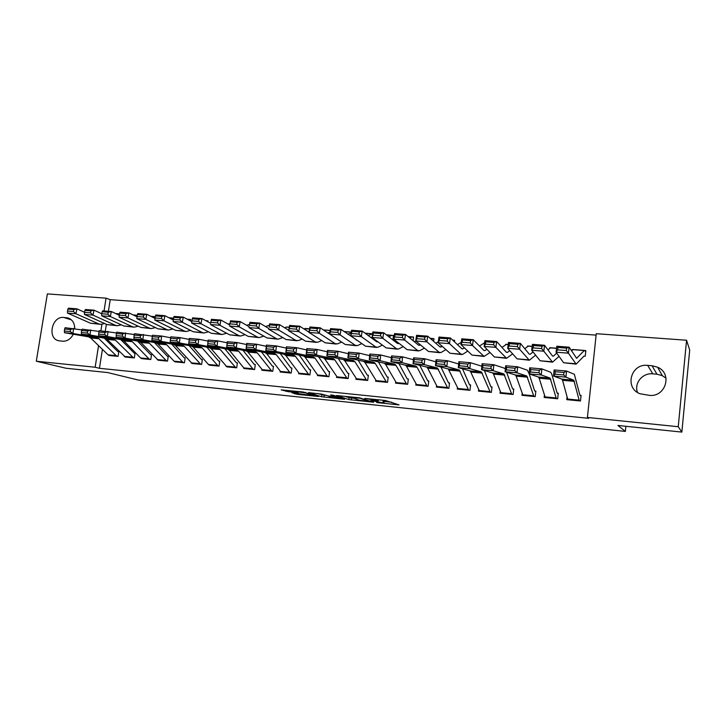 <?xml version="1.0" encoding="UTF-8"?>
<svg xmlns="http://www.w3.org/2000/svg" width="726" height="726" viewBox="0 0 726 726"><rect width="100%" height="100%" fill="white"/><g stroke="black" fill="none" stroke-linecap="round" stroke-linejoin="round"><path stroke-width="1.09" d="M376.685 402.54L399.046 404.908L385.597 400.525L364.761 398.42L378.101 400.698L370.832 400.543L384.009 402.984L376.685 402.54M292.015 392.784L297.215 394.336L318.569 396.505L302.942 391.986L281.171 389.88L288.367 391.695L298.223 392.657L295.591 391.595L305.274 392.848L314.113 395.743L292.015 392.784M102.42 349.351L99.435 368.3L588.668 418.33L587.407 417.45L596.264 333.697L686.569 340.24L678.247 426.716L587.407 417.45M99.435 368.3L95.142 367.238L36.3 361.239L47.362 293.912L106.06 298.159L104.045 310.955M686.569 340.24L689.7 350.095L681.85 432.088L617.953 425.463L625.367 431.416L138.285 380.043L107.629 372.556L65.975 368.236L36.3 361.239M681.85 432.088L678.247 426.716M348.834 399.581L373.6 402.249L359.443 397.821L336.528 395.516L348.834 399.581L349.088 397.657L353.453 398.265M344.623 399.291L321.527 396.732L308.496 392.621L321.21 394.027L328.905 396.078L336.056 396.759L330.657 394.953L333.198 395.216L344.678 398.919M625.367 431.416L625.885 426.289M124.6 356.702L134.328 357.936L135.063 353.217L134.237 353.135L135.036 353.362M157.515 359.842L167.515 361.14L168.232 356.348L167.388 356.275L168.205 356.511M173.641 318.197L173.133 318.151M191.346 363.054L201.619 364.425L202.336 359.57L201.465 359.488L202.309 359.751M207.881 321.79L208.017 320.892L207.155 320.828M226.131 366.358L236.694 367.81L237.402 362.882L236.513 362.8M261.914 369.743L261.841 370.242L272.776 371.295L273.475 366.294L272.559 366.203M298.74 373.2L298.658 373.79L309.911 374.879L310.601 369.797L309.657 369.715L310.565 370.042M305.455 328.488L304.838 328.515M336.655 376.74L336.565 377.447L348.153 378.564L348.825 373.409L347.854 373.318L348.789 373.681M375.705 380.351L375.596 381.214L387.539 382.366L388.201 377.13L387.203 377.039L388.165 377.438M392.929 339.931L393.492 335.485L392.067 335.294L388.827 336.755M415.944 384.045L415.816 385.089L428.122 386.277L428.776 380.969L427.75 380.869L428.73 381.322M433.64 341.347L433.966 338.67L431.144 339.16M457.434 387.793L457.28 389.091L469.967 390.316L470.602 384.916L469.54 384.816L470.557 385.343M500.232 391.568L500.042 393.22L513.128 394.481L513.754 388.991L512.656 388.891M505.614 344.796L505.668 344.315M544.4 395.307L544.164 397.476L557.668 398.774L558.276 393.202L557.151 393.093L558.212 393.855M550.344 347.827L549.655 347.772L550.009 348.108M549.573 348.48L549.655 347.772M596.11 335.131L110.243 299.666L108.419 311.291M106.368 324.295L105.288 331.165M585.855 350.622L584.294 350.54L576.607 358.263L569.157 347.191L568.431 353.181L576.126 364.134L584.013 356.085L585.256 356.185L585.855 350.622M572.923 349.605L572.17 349.542L572.56 349.941M572.079 350.404L572.17 349.542M567.024 397.131L566.752 399.654L580.482 400.979L581.081 395.352L579.929 395.243L581 396.106M527.421 346.611L527.493 346.03M522.139 393.447L521.921 395.325L535.225 396.614L535.842 391.078L534.726 390.978M478.661 389.68L478.488 391.132L491.384 392.376L492.01 386.94L490.93 386.84L491.956 387.403M454.485 341.846L454.667 340.303L452.815 340.285M436.535 385.914L436.39 387.076L448.886 388.283L449.53 382.929L448.486 382.829L449.485 383.319M413.121 340.703L413.575 337.064L412.159 336.873L409.818 337.98M395.679 382.194L395.552 383.137L407.676 384.308L408.339 379.036L407.322 378.936M356.039 378.536L355.931 379.317L367.692 380.451L368.363 375.26L367.383 375.16M318.424 375.696L317.589 374.997L317.471 375.605L328.896 376.703L329.577 371.594L328.615 371.503L329.54 371.848M280.191 371.458L280.118 372.002L291.208 373.073L291.906 368.037L290.972 367.946M243.891 368.037L243.827 368.499L254.608 369.543L255.307 364.579L254.409 364.488M225.26 322.489L224.77 322.217M208.616 364.697L219.034 366.113L219.742 361.221L218.871 361.131M190.657 321.001L190.874 319.549L190.021 319.485M174.313 361.439L184.449 362.773L185.166 357.954L184.313 357.873L185.139 358.118M140.944 358.263L150.808 359.524L151.534 354.769L150.699 354.696L151.507 354.932M108.473 355.168L118.075 356.366L118.81 351.683L118.002 351.602M73.308 334.232C70.758 339.024 67.209 341.347 62.663 341.211L58.57 340.73C46.981 338.325 51.945 315.892 63.688 317.462L68.026 317.961C72.418 319.531 74.642 323.088 74.705 328.633M101.949 324.223L100.905 330.793M98.564 345.621L95.142 367.238M110.243 299.666L106.06 298.159M652.03 365.732L657.647 367.238C672.866 373.6 665.56 397.63 649.08 395.316L639.978 393.737C624.16 387.911 630.885 363.245 647.674 365.378L652.03 365.732L656.93 374.199L662.266 375.641L666.051 378.228M637.51 392.43C633.843 383.283 642.564 372.638 652.792 373.845L656.93 374.199M384.036 402.767L384.145 400.752L383.891 402.712M382.375 400.189L384.145 400.752M384.199 401.451L391.75 402.24M345.059 396.332L349.088 397.657M369.507 401.687L360.105 398.22L351.756 397.458L359.08 400.126L369.507 401.687M325.411 395.352L324.213 395.225L323.959 397.131M317.525 393.492L324.213 395.225M331.7 397.34L341.329 398.574L335.848 397.013L328.733 396.332L331.7 397.34M585.737 351.665L584.702 350.522M566.316 350.522L566.607 348.126L557.94 347.445L557.641 349.832L566.316 350.522L568.431 353.181L556.08 352.192L563.612 362.746L575.927 364.116M557.641 349.832L556.08 352.192L556.806 346.229L569.157 347.191L566.607 348.126M573.159 349.542L571.562 350.903M556.806 346.229L557.94 347.445M579.33 400.861L567.886 399.754L562.568 380.315L561.897 379.126L553.53 376.05L554.129 369.942L566.498 371.013L574.357 374.317L579.929 395.243M563.93 372.474L566.498 371.013L565.908 377.148L553.53 376.05L555.009 374.171L563.694 374.934L563.93 372.474L555.245 371.712L555.009 374.171M579.321 400.861L573.785 380.197L565.908 377.148L563.694 374.934M555.245 371.712L554.129 369.942M556.733 353.108L553.366 356.157L552.531 356.067L544.564 345.277L543.828 351.212L552.55 362.156L559.038 356.33M541.678 348.571L541.977 346.193L533.456 345.531L533.156 347.899L541.678 348.571L543.828 351.212L531.677 350.231L540.153 360.786L552.323 362.138M533.156 347.899L531.677 350.231L532.43 344.333L544.564 345.277L541.977 346.193M550.607 347.763L547.958 349.868M532.43 344.333L533.456 345.531M533.047 351.947L530.198 354.27L529.281 354.17L520.397 343.398L519.635 349.27L529.354 360.214L535.643 355.168M517.466 346.656L517.774 344.296L509.398 343.643L509.089 345.993L517.466 346.656L519.635 349.27L507.701 348.317L517.066 358.853L529.1 360.196M509.089 345.993L507.701 348.317L508.463 342.463L520.397 343.398L517.774 344.296M528.419 346.021L524.753 348.68M508.463 342.463L509.398 343.643M544.872 396.868L556.161 397.957L556.533 398.665L545.271 397.576L539.173 378.219L538.42 377.03L529.109 373.89L529.699 367.828L541.859 368.881L550.68 372.247L551.742 374.053L557.141 393.084M539.255 370.324L541.859 368.881L541.269 374.961L529.109 373.89L530.488 372.011L539.019 372.765L539.255 370.324L530.724 369.579L530.488 372.011M556.161 397.957L550.108 378.074L541.269 374.961L539.019 372.765M530.724 369.579L529.699 367.828M522.575 394.726L533.683 395.797L534.1 396.496L523.019 395.425L516.159 376.15L515.324 374.97L505.096 371.757L505.695 365.759L517.647 366.793L527.394 370.215L529.127 373.709M535.779 391.659L534.599 390.769L529.19 373.917M515.015 368.218L517.647 366.793L517.048 372.819L505.096 371.757L506.385 369.897L514.77 370.632L515.015 368.218L506.621 367.483L506.385 369.897M533.683 395.797L526.822 375.995L517.048 372.819L514.77 370.632M506.621 367.483L505.695 365.759M509.779 350.658L507.41 352.409L506.403 352.301L496.638 341.547L495.858 347.364L506.539 358.308L512.647 353.88M493.671 344.768L493.979 342.436L485.748 341.792L485.431 344.124L493.671 344.768L495.858 347.364L484.124 346.429L494.37 356.956L506.267 358.281M485.431 344.124L484.124 346.429L484.904 340.63L496.638 341.547L493.979 342.436M506.567 344.305L501.947 347.391M484.904 340.63L485.748 341.792M486.901 349.288L484.986 350.585L483.897 350.467L473.279 339.723L472.49 345.494L484.088 356.43L490.032 352.5M470.276 342.917L470.593 340.603L462.498 339.968L462.181 342.282L470.276 342.917L472.49 345.494L460.946 344.578L472.027 355.096L483.797 356.402M462.181 342.282L460.946 344.578L461.745 338.824L473.279 339.723L470.593 340.603M484.623 342.708L479.514 346.03M461.745 338.824L462.498 339.968M500.631 392.612L511.558 393.664L512.021 394.363L501.112 393.32L493.526 374.117L492.6 372.937L481.501 369.67L482.091 363.717L493.843 364.733L504.488 368.218L505.369 369.062M513.69 389.508L512.52 388.682L506.594 372.229M491.184 366.14L493.843 364.733L493.244 370.714L481.501 369.67L482.699 367.819L490.939 368.536L491.184 366.14L482.935 365.423L482.699 367.819M511.558 393.664L503.917 373.944L493.244 370.714L490.939 368.536M482.935 365.423L482.091 363.717M490.304 392.276L479.55 391.232L470.248 370.941L458.297 367.619L458.896 361.711L470.448 362.71L481.846 366.213M484.369 370.514L490.921 386.831M467.753 364.107L470.448 362.71L469.849 368.636L458.297 367.619L459.404 365.768L467.517 366.485L467.753 364.107L459.649 363.399L459.404 365.768M490.295 392.267L481.383 371.93L469.849 368.636L467.517 366.485M459.649 363.399L458.896 361.711M464.404 347.854L462.444 348.952L461.754 348.661L450.311 337.935L449.503 343.661L460.992 354.17L462.734 354.324L467.798 351.075M447.27 341.102L447.597 338.806L439.638 338.18L439.312 340.467L447.27 341.102L449.503 343.661L438.159 342.745L450.047 353.253L461.682 354.551M439.312 340.467L438.159 342.745L438.976 337.055L450.311 337.935L447.597 338.806M461.255 342.336L457.453 344.632M438.976 337.055L439.638 338.18M457.752 388.483L468.352 389.508L468.896 390.207L458.324 389.19L448.26 368.971L435.482 365.595L436.081 359.742L447.443 360.722L458.66 363.989M462.489 368.781L469.531 384.807M444.72 362.102L447.443 360.722L446.844 366.603L435.482 365.595L436.507 363.762L444.484 364.461L444.72 362.102L436.753 361.412L436.507 363.762M468.352 389.508L459.213 369.951L446.844 366.603L444.484 364.461M436.753 361.412L436.081 359.742M454.603 340.848L453.614 340.213M442.279 346.393L439.965 346.883L427.723 336.174L426.906 341.846L439.194 352.346L441.045 352.509L445.918 349.605M424.646 339.305L424.982 337.036L417.151 336.419L416.824 338.688L424.646 339.305L426.906 341.846L415.744 340.957L428.422 351.448L439.929 352.736M416.824 338.688L415.744 340.957L416.57 335.303L427.723 336.174L424.982 337.036M438.295 341.764L435.745 343.189M416.57 335.303L417.151 336.419M447.842 388.183L437.415 387.167L427.759 368.209L426.616 367.038L413.04 363.608L413.648 357.809L424.819 358.771L435.863 361.829M440.963 367.047L448.477 382.82M422.069 360.132L424.819 358.771L424.22 364.597L413.04 363.608L413.992 361.784L421.833 362.465L422.069 360.132L414.228 359.452L413.992 361.784M447.824 388.174L437.388 368L424.22 364.597L421.833 362.465M414.228 359.452L413.648 357.809M433.903 339.178L432.932 338.588M420.517 344.904L418.521 345.14L405.507 334.441L404.672 340.067L417.731 350.558L419.692 350.722L424.392 348.117M402.404 337.545L402.739 335.294L395.035 334.686L394.699 336.937L402.404 337.545L404.672 340.067L393.701 339.187L407.132 349.669L418.512 350.939M394.699 336.937L393.701 339.187L394.545 333.588L405.507 334.441L402.739 335.294M415.798 341.002L414.383 341.737M394.545 333.588L395.035 334.686M413.521 337.536L412.559 336.982M399.1 343.398L397.412 343.416L383.664 332.744L382.811 338.316L396.614 348.789L398.683 348.97L403.211 346.611M380.515 335.811L380.86 333.579L373.282 332.98L372.946 335.212L380.515 335.811L382.811 338.316L372.011 337.454L386.178 347.917L397.44 349.179M372.946 335.212L372.011 337.454L372.865 331.9L383.664 332.744L380.86 333.579M394.427 339.759L393.365 340.276M372.865 331.9L373.282 332.98M393.438 335.92L392.485 335.403M378.019 341.892L376.631 341.719L362.165 331.065L361.303 336.601L375.823 347.055L377.992 347.237L382.366 345.104M358.989 334.105L359.334 331.891L351.883 331.31L351.538 333.515L358.989 334.105L361.303 336.601L350.676 335.748L365.541 346.193L376.685 347.445M351.538 333.515L350.676 335.748L351.538 330.239L362.165 331.065L359.334 331.891M373.391 338.47L372.674 338.806M351.538 330.239L351.883 331.31M372.574 333.788L368.182 335.494M357.21 340.34L341.011 329.413L340.131 334.904L355.35 345.34L357.619 345.54L361.838 343.589M337.808 332.435L338.162 330.23L330.829 329.658L330.475 331.855L337.808 332.435L340.131 334.904L329.677 334.069L345.231 344.496L356.257 345.73M330.475 331.855L329.677 334.069L330.557 328.606L341.011 329.413L338.162 330.23M330.557 328.606L330.829 329.658M351.139 332.826L347.854 334.214M336.501 338.643L320.193 327.798L319.304 333.234L335.194 343.661L337.554 343.861L341.628 342.082M316.963 330.784L317.316 328.597L310.102 328.034L309.748 330.212L316.963 330.784L319.304 333.234L309.013 332.408L325.23 342.826L336.138 344.051M309.748 330.212L309.013 332.408L309.911 326.99L320.193 327.798L317.316 328.597M309.911 326.99L310.102 328.034M330.003 332.054L327.843 332.925M309.049 332.209L299.702 326.201L298.803 331.591L315.338 342L317.797 342.209L321.736 340.576M296.453 329.159L296.807 326.99L289.71 326.437L289.347 328.597L296.453 329.159L298.803 331.591L288.676 330.784L305.528 341.175L316.327 342.391M289.347 328.597L288.676 330.784L289.583 325.411L299.702 326.201L296.807 326.99M324.25 329.967L330.248 330.557M289.583 325.411L289.71 326.437M309.212 331.201L308.133 331.619M288.757 330.321L279.537 324.631L278.63 329.976L295.791 340.367L298.332 340.585L302.134 339.087M276.261 327.562L276.624 325.411L269.636 324.867L269.264 327.009L276.261 327.562L278.63 329.976L268.656 329.177L286.126 339.559L296.807 340.757M269.264 327.009L269.573 323.85L279.537 324.631L276.624 325.411M309.594 328.932L303.904 328.896M269.573 323.85L269.636 324.867M268.774 328.497L259.69 323.079L258.765 328.388L276.533 338.752L278.076 339.187L282.831 337.599M256.387 325.983L256.75 323.86L249.871 323.315L249.499 325.439L256.387 325.983L258.765 328.388L248.954 327.608L267.014 337.962L277.586 339.151M249.499 325.439L249.88 322.317L259.69 323.079L256.75 323.86M286.933 327.027L284.538 327.716M249.88 322.317L249.871 323.315M249.109 326.718L240.143 321.554L239.208 326.827L257.558 337.173L259.155 337.608L263.819 336.129M236.812 324.431L237.184 322.326L230.414 321.79L230.033 323.896L236.812 324.431L239.208 326.827L229.543 326.047L248.183 336.383L258.656 337.563M230.033 323.896L230.478 320.801L240.143 321.554L237.184 322.326M268.674 325.593L265.471 326.528M230.478 320.801L230.414 321.79M229.734 324.985L220.895 320.057L219.96 325.284L238.872 335.612L240.506 336.047L245.089 334.668M217.546 322.907L217.927 320.819L211.248 320.293L210.876 322.38L217.546 322.907L219.96 325.284L210.44 324.522L229.634 334.84L239.997 336.002M210.876 322.38L211.384 319.313L220.895 320.057L217.927 320.819M249.517 324.395L246.686 325.321M211.384 319.313L211.248 320.293M210.658 323.288L201.946 318.578L200.993 323.76L220.459 334.069L222.138 334.505L226.63 333.225M198.57 321.409L198.951 319.331L192.381 318.814L192 320.883L198.57 321.409L200.993 323.76L191.619 323.016L211.348 333.307L221.611 334.468M229.997 323.542L228.173 324.114M192.381 318.814L192.571 317.852L201.946 318.578L198.951 319.331M191.619 323.016L192 320.883M191.864 321.636L183.279 317.126L182.317 322.271L202.309 332.553L204.033 332.998L208.444 331.791M179.885 319.93L180.266 317.87L173.795 317.362L173.414 319.413L179.885 319.93L182.317 322.271L173.087 321.527L193.334 331.8L203.498 332.953M210.776 322.653L209.941 322.898M173.795 317.362L174.049 316.409L183.279 317.126L180.266 317.87M173.087 321.527L173.414 319.413M207.981 321.146L206.012 320.783M173.323 319.994L164.884 315.692L163.922 320.792L184.422 331.056L186.192 331.501L190.521 330.375M161.481 318.469L161.862 316.427L155.491 315.928L155.101 317.97L161.481 318.469L163.922 320.792L154.819 320.066L175.574 330.321L185.638 331.455M155.491 315.928L155.8 314.984L164.884 315.692L161.862 316.427M154.819 320.066L155.101 317.97M190.838 319.785L188.098 319.658M155.046 318.396L146.77 314.276L145.799 319.349L166.789 329.586L168.604 330.031L172.861 328.978M143.349 317.035L143.739 315.002L137.459 314.512L137.06 316.536L143.349 317.035L145.799 319.349L136.833 318.632L158.068 328.86L168.042 329.985M137.459 314.512L137.813 313.587L146.77 314.276L143.739 315.002M136.833 318.632L137.06 316.536M416.842 385.188L406.524 366.303L405.308 365.133L390.978 361.657L391.577 355.903L402.567 356.847L413.448 359.724M419.773 365.305L427.732 380.86M399.799 358.199L402.567 356.847L401.968 362.628L390.978 361.657L391.849 359.833L399.554 360.513L399.799 358.199L392.085 357.528L391.849 359.833M427.097 386.178L417.096 367.256L415.916 366.085L401.968 362.628L399.554 360.513M392.085 357.528L391.577 355.903M396.559 383.237L385.624 364.434L384.344 363.254L369.271 359.733L369.87 354.025L380.678 354.96L391.387 357.682M408.293 379.371L407.123 378.727L398.91 363.581M377.883 356.294L380.678 354.96L380.079 360.686L369.271 359.733L370.06 357.918L377.647 358.59L377.883 356.294L370.305 355.631L370.06 357.918M396.55 383.228L406.651 384.199L396.033 365.369L394.781 364.189L380.079 360.686L377.647 358.59M370.305 355.631L369.87 354.025M386.541 382.266L376.576 381.304L365.051 362.583L363.699 361.412L347.908 357.836L348.507 352.183L359.143 353.099L369.697 355.676M378.373 361.857L387.185 377.03M356.33 354.415L359.143 353.099L358.544 358.78L347.908 357.836L348.634 356.039L356.094 356.693L356.33 354.415L348.87 353.771L348.634 356.039M386.522 382.257L375.297 363.499L373.981 362.328L358.544 358.78L356.094 356.693M348.87 353.771L348.507 352.183M356.911 379.408L344.786 360.758L343.371 359.597L326.891 355.976L327.499 350.368L337.962 351.266L348.344 353.725M368.327 375.551L367.156 374.961L358.145 360.16M335.131 352.573L337.962 351.266L337.363 356.902L326.891 355.976L327.544 354.188L334.886 354.832L335.131 352.573L327.789 351.928L327.544 354.188M356.893 379.408L366.703 380.351L354.878 361.666L353.498 360.504L337.363 356.902L334.886 354.832M327.789 351.928L327.499 350.368M337.526 377.538L324.831 358.971L323.36 357.809L306.218 354.143L306.817 348.58L317.117 349.469L327.344 351.811M338.225 358.462L347.845 373.318M314.258 350.758L317.117 349.469L316.518 355.059L306.218 354.143L306.799 352.364L314.022 352.999L314.258 350.758L307.034 350.132L306.799 352.364M337.508 377.529L347.164 378.464L334.768 359.86L333.325 358.698L316.518 355.059L314.022 352.999M307.034 350.132L306.817 348.58M318.405 375.687L327.925 376.613L327.117 375.914L317.589 374.997L305.183 357.21L303.649 356.049L285.863 352.346L286.461 346.819L296.598 347.69L306.671 349.941M318.605 356.793L328.606 371.494M293.731 348.97L296.598 347.69L295.999 353.244L285.863 352.346L286.371 350.567L293.485 351.193L293.731 348.97L286.616 348.353L286.371 350.567M327.117 375.914L314.975 358.081L313.469 356.92L295.999 353.244L293.485 351.193M286.616 348.353L286.461 346.819M299.593 373.881L285.826 355.468L284.238 354.306L265.825 350.567L266.424 345.086L276.406 345.948L286.325 348.108M299.275 355.132L309.648 369.706M273.511 347.209L276.406 345.948L275.807 351.457L265.825 350.567L266.279 348.807L273.275 349.415L273.511 347.209L266.515 346.601L266.279 348.807M299.575 373.872L308.958 374.779L295.473 356.339L293.912 355.177L275.807 351.457L273.275 349.415M266.515 346.601L266.424 345.086M281.044 372.093L266.76 353.753L265.117 352.6L246.105 348.825L246.704 343.38L256.523 344.233L266.297 346.302M291.87 368.264L290.718 367.737L280.236 353.498M253.619 345.485L256.523 344.233L255.924 349.696L246.105 348.825L246.486 347.064L253.374 347.672L253.619 345.485L246.731 344.886L246.486 347.064M281.026 372.084L290.264 372.973L276.261 354.606L274.637 353.453L255.924 349.696L253.374 347.672M246.731 344.886L246.704 343.38M262.748 370.324L247.974 352.074L246.277 350.921L226.684 347.101L227.283 341.71L236.957 342.545L246.577 344.532M273.448 366.512L272.286 366.004L261.478 351.874M234.035 343.779L236.957 342.545L236.349 347.963L226.684 347.101L227.011 345.349L233.79 345.948L234.035 343.779L227.247 343.189L227.011 345.349M262.739 370.324L271.851 371.195L257.331 352.909L255.661 351.756L236.349 347.963L233.79 345.948M227.247 343.189L227.283 341.71M243.773 367.891L252.766 368.763L253.692 369.443L244.707 368.581L243.773 367.891L229.47 350.413L227.719 349.26L207.563 345.413L208.162 340.058L217.682 340.875L227.165 342.799M255.28 364.779L254.127 364.289L242.992 350.277M214.751 342.1L217.682 340.875L217.083 346.257L207.563 345.413L207.827 343.67L214.506 344.251L214.751 342.1L208.072 341.519L207.827 343.67M252.766 368.763L238.691 351.239L236.966 350.086L217.083 346.257L214.506 344.251M208.072 341.519L208.162 340.058M226.948 366.875L211.23 348.77L209.424 347.627L188.724 343.743L189.332 338.425L198.706 339.242L208.044 341.093M237.375 363.082L236.222 362.601L224.779 348.698M195.757 340.449L198.706 339.242L198.107 344.569L188.724 343.743L188.932 342.01L195.512 342.59L195.757 340.449L189.177 339.877L188.932 342.01M235.805 367.728L220.314 349.587L218.535 348.435L198.107 344.569L195.512 342.59M189.177 339.877L189.332 338.425M218.154 366.022L209.406 365.178L208.416 364.497L193.252 347.155L191.401 346.012L170.174 342.1L179.422 342.917L176.808 340.939L177.053 338.824L170.574 338.262L170.329 340.376L176.808 340.939M219.715 361.403L218.571 360.931L206.819 347.137M170.574 338.262L170.782 336.828L180.021 337.626L189.214 339.423M177.053 338.824L180.021 337.626L179.422 342.917L200.385 346.81L202.209 347.963L218.136 366.022M170.329 340.376L170.174 342.1M192.145 363.517L175.538 345.567L173.641 344.423L151.906 340.476L161.009 341.284L158.386 339.323L158.631 337.218L152.251 336.664L152.006 338.761L158.386 339.323M189.123 345.594L201.447 359.488M152.251 336.664L152.505 335.249L161.608 336.029L170.646 337.772M158.631 337.218L161.608 336.029L161.009 341.284L182.489 345.213L184.359 346.356L200.739 364.343L192.127 363.508M152.006 338.761L151.906 340.476M174.04 361.185L182.553 362.002L183.578 362.682L175.084 361.866L174.04 361.185L158.068 343.997L156.126 342.863L133.911 338.888L142.877 339.677L140.245 337.726L140.481 335.639L134.192 335.094L133.956 337.182L140.245 337.726M171.672 344.07L184.295 357.864M134.192 335.094L134.51 333.688L152.342 336.138M140.481 335.639L143.476 334.468L142.877 339.677L164.856 343.634L166.771 344.777L182.553 362.002M133.956 337.182L133.911 338.888M173.614 318.333L170.438 318.523M137.032 316.817L128.929 312.888L127.939 317.915L149.411 328.134L151.271 328.579L155.446 327.589M125.48 315.619L125.879 313.605L119.69 313.124L119.291 315.129L125.48 315.619L127.939 317.915L119.109 317.208L140.817 327.417L150.69 328.533M119.69 313.124L120.099 312.198L128.929 312.888L125.879 313.605M119.109 317.208L119.291 315.129M158.295 360.25L140.853 342.454L138.875 341.32L116.169 337.318L125.008 338.098L122.367 336.156L122.603 334.087L116.414 333.552L116.169 335.612L122.367 336.156M154.466 342.563L167.37 356.266M116.414 333.552L116.777 332.163L134.319 334.541M122.603 334.087L125.607 332.925L125.008 338.098L147.469 342.082L149.429 343.226L166.653 361.049L158.277 360.241M116.169 335.612L116.169 337.318M155.328 316.781L153.023 317.389M119.273 315.275L111.341 311.518L110.343 316.509L132.286 326.7L134.174 327.145L138.276 326.219M107.875 314.231L108.274 312.225L102.175 311.753L101.776 313.741L107.875 314.231L110.343 316.509L101.649 315.81L123.81 325.992L133.584 327.099M102.175 311.753L102.638 310.846L111.341 311.518L108.274 312.225M101.649 315.81L101.776 313.741M140.608 357.972L148.884 358.762L149.955 359.443L141.697 358.644L140.608 357.972L123.883 340.93L121.85 339.795L98.7 335.766L107.403 336.537L104.753 334.613L104.989 332.553L98.89 332.027L98.645 334.078L104.753 334.613M137.504 341.075L150.681 354.687M98.89 332.027L99.299 330.648L116.559 332.971M104.989 332.553L108.002 331.401L107.403 336.537L130.335 340.548L132.341 341.692L148.884 358.762M98.645 334.078L98.7 335.766M137.187 315.919L135.862 316.255M101.776 313.768L94.008 310.165L93.01 315.12L115.389 325.293L117.322 325.738L121.351 324.867M90.532 312.852L90.931 310.873L84.924 310.401L84.525 312.38L90.532 312.852L93.01 315.12L84.434 314.431L107.031 324.595L116.723 325.684M84.924 310.401L85.432 309.503L94.008 310.165L90.931 310.873M84.434 314.431L84.525 312.38M125.362 357.074L107.139 339.423L105.07 338.298L81.475 334.241L90.06 335.004L87.392 333.089L87.628 331.047L81.621 330.521L81.376 332.562L87.392 333.089M120.779 339.605L134.219 353.135M81.621 330.521L82.074 329.159L99.063 331.419M87.628 331.047L90.659 329.903L90.06 335.004L113.438 339.042L115.479 340.176L133.493 357.854L125.344 357.065M81.376 332.562L81.475 334.241M84.543 312.289L76.929 308.84L75.921 313.75L98.736 323.896L100.705 324.35L104.662 323.524M73.435 311.499L73.843 309.53L67.917 309.067L67.509 311.027L73.435 311.499L75.921 313.75L67.473 313.078L90.496 323.215L100.088 324.295M67.917 309.067L68.48 308.178L76.929 308.84L73.843 309.53M67.473 313.078L67.509 311.027M108.074 354.842L116.133 355.613L117.249 356.285L109.209 355.513L108.074 354.842L90.641 337.944L88.527 336.819L64.505 332.735L72.963 333.488L70.286 331.582L70.522 329.559L64.596 329.041L64.36 331.065L70.286 331.582M118.783 351.829L117.657 351.402L104.281 338.162M64.596 329.041L65.104 327.698L81.829 329.903M70.522 329.559L73.562 328.424L72.963 333.488L96.776 337.554L98.863 338.679L116.133 355.613M64.36 331.065L64.505 332.735M383.219 400.425L382.974 402.395M378.219 399.763L378.101 400.698M377.239 399.663L377.148 400.371M351.511 398.066L351.266 399.981M370.405 401.097L370.333 401.669M321.781 394.826L321.527 396.732M336.056 396.142L335.984 396.668M341.229 397.812L341.156 398.329M338.389 396.895L338.325 397.421M313.95 395.017L313.877 395.488M305.337 392.358L305.274 392.848M288.531 390.488L288.367 391.695M286.017 390.234L285.872 391.287M297.351 393.338L297.215 394.336M294.892 393.084L294.774 393.937M647.674 365.378L652.792 373.845M63.688 317.462L71.375 319.839M66.474 317.689L69.877 318.741M576.925 358.081L576.199 358.018M575.491 363.735L563.612 362.746M584.294 350.54L572.868 349.642M562.568 380.315L574.42 381.377M561.897 379.126L573.785 380.197M567.532 399.046L578.994 400.153M553.366 356.157L552.559 356.094M551.833 361.757L540.153 360.786M556.543 348.362L550.29 347.872M530.198 354.27L529.308 354.197M528.564 359.815L517.066 358.853M532.158 346.438L528.056 346.12M539.173 378.219L550.825 379.262M538.42 377.03L550.108 378.074M516.159 376.15L527.62 377.175M515.324 374.97L526.822 375.995M507.41 352.409L506.439 352.337M505.668 357.9L494.37 356.956M508.191 344.56L506.185 344.396M484.986 350.585L483.933 350.504M483.153 356.021L472.027 355.096M493.526 374.117L504.797 375.133M492.6 372.937L503.917 373.944M471.247 372.12L482.336 373.11M470.248 370.941L481.383 371.93M479.024 390.534L489.787 391.568M462.916 348.789L461.79 348.698M460.992 354.17L450.047 353.253M449.33 370.151L460.248 371.131M448.26 368.971L459.213 369.951M441.199 347.019L440.01 346.919M439.194 352.346L428.422 351.448M427.759 368.209L438.504 369.18M426.616 367.038L437.388 368M436.807 386.468L447.243 387.475M419.828 345.277L418.566 345.168M417.731 350.558L407.132 349.669M432.224 338.579L430.3 338.425M398.792 343.561L397.458 343.452M396.614 348.789L386.178 347.917M411.805 336.973L408.248 336.692M377.974 341.864L376.676 341.755M375.823 347.055L365.541 346.193M391.704 335.394L386.55 334.985M356.938 340.149L356.221 340.086M355.35 345.34L345.231 344.496M371.894 333.833L365.205 333.307M335.194 343.661L325.23 342.826M351.23 332.209L344.197 331.655M315.338 342L305.528 341.175M295.791 340.367L286.126 339.559M276.533 338.752L267.014 337.962M289.257 327.326L286.28 327.099M257.558 337.173L248.183 336.383M269.246 325.756L268.003 325.656M238.872 335.612L229.634 334.84M220.459 334.069L211.348 333.307M202.309 332.553L193.334 331.8M184.422 331.056L175.574 330.321M166.789 329.586L158.068 328.86M188.887 319.431L187.453 319.322M416.824 385.188L427.079 386.178M406.524 366.303L417.096 367.256M405.308 365.133L415.916 366.085M416.18 384.49L426.452 385.479M385.624 364.434L396.033 365.369M384.344 363.254L394.781 364.189M395.87 382.529L405.988 383.51M365.051 362.583L375.297 363.499M363.699 361.412L373.981 362.328M375.859 380.605L385.824 381.567M344.786 360.758L354.878 361.666M343.371 359.597L353.498 360.504M356.148 378.709L365.968 379.653M324.831 358.971L334.768 359.86M323.36 357.809L333.325 358.698M336.728 376.839L346.402 377.774M305.183 357.21L314.975 358.081M303.649 356.049L313.469 356.92M285.826 355.468L295.473 356.339M284.238 354.306L293.912 355.177M298.731 373.182L308.123 374.09M266.76 353.753L276.261 354.606M265.117 352.6L274.637 353.453M280.145 371.394L289.402 372.284M247.974 352.074L257.331 352.909M246.277 350.921L255.661 351.756M261.832 369.634L270.952 370.514M229.47 350.413L238.691 351.239M227.719 349.26L236.966 350.086M226.929 366.866L235.787 367.719M211.23 348.77L220.314 349.587M209.424 347.627L218.535 348.435M225.968 366.185L234.843 367.038M193.252 347.155L202.209 347.963M191.401 346.012L200.385 346.81M208.416 364.497L217.165 365.332M175.538 345.567L184.359 346.356M173.641 344.423L182.489 345.213M191.11 362.828L199.732 363.662M158.068 343.997L166.771 344.777M156.126 342.863L164.856 343.634M149.411 328.134L140.817 327.417M171.971 318.097L169.176 317.879M140.853 342.454L149.429 343.226M138.875 341.32L147.469 342.082M157.215 359.57L165.601 360.377M132.286 326.7L123.81 325.992M155.282 316.79L151.162 316.463M123.883 340.93L132.341 341.692M121.85 339.795L130.335 340.548M115.389 325.293L107.031 324.595M137.287 315.374L133.412 315.066M107.139 339.423L115.479 340.176M105.07 338.298L113.438 339.042M124.237 356.393L132.395 357.183M98.736 323.896L90.496 323.215M119.518 313.977L115.924 313.686M90.641 337.944L98.863 338.679M88.527 336.819L96.776 337.554M378.373 399.781L378.246 400.761M370.441 401.115L370.369 401.687M336.129 396.16L336.065 396.695M341.42 397.875L341.356 398.402M314.195 395.089L314.131 395.579M657.647 367.238L662.266 375.641M584.494 350.431L573.077 349.533M556.561 348.235L550.517 347.754M532.176 346.311L528.31 346.012M508.209 344.433L506.449 344.296M453.26 340.113L452.579 340.058M432.551 338.479L430.146 338.289M412.159 336.873L408.085 336.555M392.067 335.294L386.377 334.849M372.275 333.742L365.024 333.17M351.248 332.091L344.006 331.519M330.266 330.439L324.059 329.949M309.612 328.814L305.256 328.47M289.284 327.217L286.734 327.018M269.264 325.638L268.466 325.575M206.547 320.71L205.767 320.647M189.404 319.358L187.208 319.186M172.498 318.033L168.913 317.752M155.346 316.681L150.899 316.336M137.305 315.265L133.148 314.939M119.536 313.868L115.652 313.559"/></g></svg>
